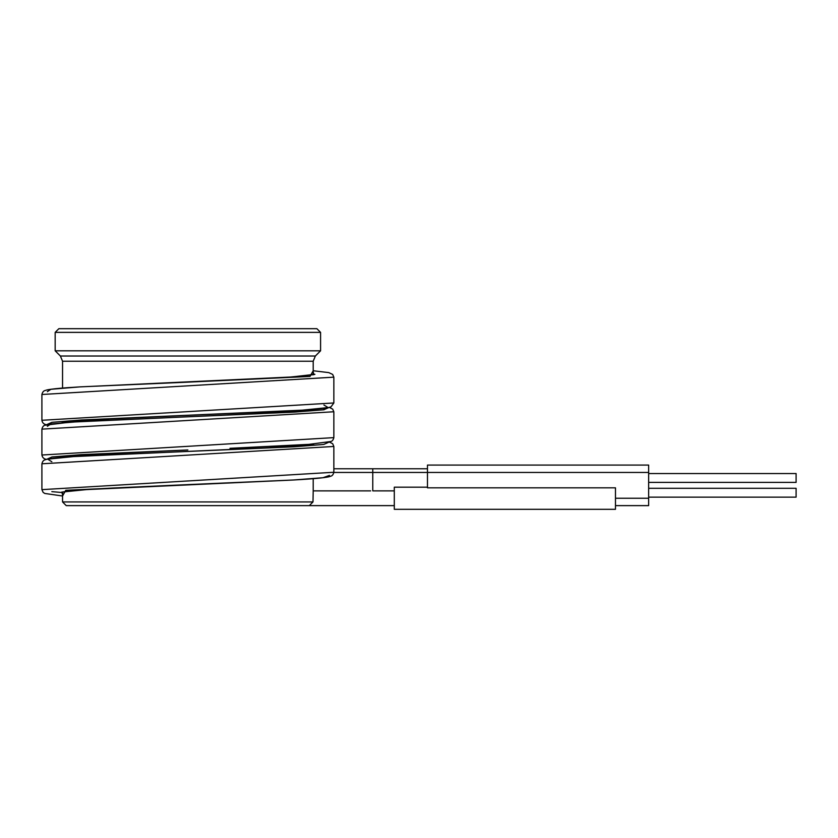 <?xml version="1.0" encoding="UTF-8"?>
<svg xmlns="http://www.w3.org/2000/svg" width="838" height="838" viewBox="0 0 838 838"><rect width="100%" height="100%" fill="white"/><g stroke="black" fill="none" stroke-linecap="round" stroke-linejoin="round"><path stroke-width="1.26" d="M187.869 328.685L58.859 328.685L55.172 332.372L320.577 332.372L316.89 328.685L187.869 328.685M394.3 505.628L66.233 505.628L62.546 501.941L62.546 492.011M309.295 505.628L312.993 501.941L313.203 490.879L370.668 490.879M312.993 501.941L62.546 501.941M62.546 494.598L61.771 492.105L86.398 489.602L293.342 480.006L323.007 477.712L329.47 475.408M333.838 472.454L648.654 472.454L648.654 465.08L427.474 465.08L427.474 487.831L615.48 487.831L615.48 509.315L394.3 509.315L394.3 487.192L427.474 487.192M333.849 468.767L372.774 468.767L372.774 490.879L394.3 490.879M60.472 492.398L51.83 491.634M41.91 489.643L333.849 472.265L333.849 446.465L332.676 443.731L329.313 442.035M60.849 492.44L62.703 491.979C70.067 490.68 87.079 489.35 113.738 487.988L187.88 484.615L65.752 490.303L62.546 496.002L44.728 493.446L43.084 492.325L41.91 489.591L41.9 463.791L333.849 446.465M41.91 420.341L41.9 394.489L333.849 377.163L332.665 374.429L328.768 372.606L313.203 370.752L310.008 376.451L187.869 382.138L289.351 377.142L313.978 374.649L313.203 372.156M46.572 424.751C43.859 424.321 42.309 422.834 41.91 420.288L333.849 402.963L333.849 377.163M61.897 422.781L107.086 419.042L302.288 410.159L328.119 407.582L323.918 405.016L328.119 407.582L302.288 410.159L81.244 419.985L51.946 422.321L46.666 424.656L51.946 422.321L81.244 419.985L187.869 415.313L110.616 418.853L62.41 422.74M372.774 468.767L427.474 468.767M41.91 455.013L333.849 437.625C333.283 439.814 332.34 441.102 331.02 441.469L309.054 444.35L229.979 448.309M46.572 459.402C43.869 458.973 42.319 457.485 41.91 454.94L41.9 429.14L333.838 411.762M648.654 472.454L648.654 505.628L615.48 505.628M648.654 488.303L796.1 488.303L796.1 497.144L648.654 497.144M648.654 473.554L796.1 473.554L796.1 482.405L648.654 482.405M62.546 388.078L62.546 361.23L60.388 356.014L55.172 350.808L320.577 350.808L320.577 332.372M62.546 361.23L313.203 361.23L315.36 356.014L320.577 350.808M51.83 461.738L47.63 459.161L73.461 456.595L268.652 447.712L313.841 443.972M313.318 444.025L268.726 447.702L187.869 451.441L294.494 446.769L323.793 444.433L329.083 442.097M47.337 426.322L50.929 423.934L79.673 421.556L294.494 412.118L323.793 409.782L329.083 407.446M187.901 416.79L268.652 413.061L313.841 409.332M61.907 457.422L107.096 453.693L187.869 449.964L81.255 454.636L51.956 456.972L46.666 459.308M323.782 408.336L324.096 409.74M47.337 391.671L50.929 389.282L79.673 386.905L291.362 376.995L314.91 374.314M615.48 498.254L648.654 498.254M60.388 356.014L315.36 356.014M313.203 374.743L313.203 361.23M313.203 490.879L313.203 478.676M333.849 472.265C333.294 474.444 332.351 475.733 331.031 476.12L328.768 476.822C323.562 477.911 311.966 478.969 293.96 479.975L187.869 484.615M41.91 463.791C42.455 461.602 43.398 460.324 44.728 459.936L46.98 459.234C52.689 458.051 65.835 456.909 86.429 455.809L187.869 451.441M313.307 409.373L297.909 411.144L256.973 413.668L199.36 416.297M62.431 457.38L80.396 455.401L118.818 453.086L187.869 449.964M333.849 437.614L333.849 411.814L332.686 409.112L329.303 407.394M41.91 429.14C42.455 426.971 43.398 425.683 44.739 425.285L69.606 422.195L187.869 416.79M333.849 402.963L331.031 406.818L328.779 407.519C323.091 408.703 309.945 409.845 289.33 410.934L187.869 415.313M41.91 394.489C42.455 392.299 43.398 391.021 44.728 390.634L46.98 389.932C52.082 388.853 63.332 387.826 80.731 386.842L187.869 382.138M55.172 350.808L55.172 332.372"/></g></svg>
